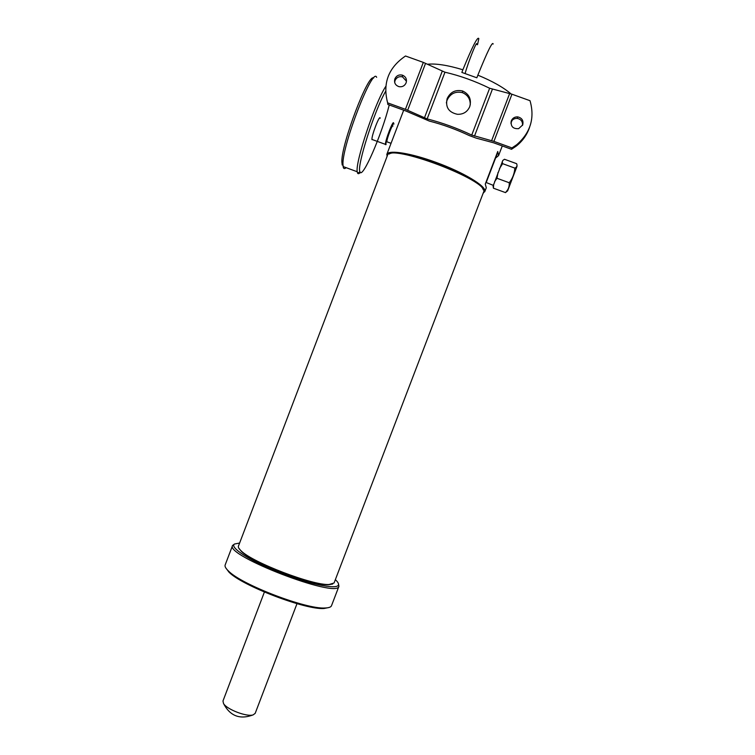 <?xml version="1.0" encoding="UTF-8"?>
<svg xmlns="http://www.w3.org/2000/svg" width="755" height="755" viewBox="0 0 755 755"><rect width="100%" height="100%" fill="white"/><g stroke="black" fill="none" stroke-linecap="round" stroke-linejoin="round"><path stroke-width="1.13" d="M469.723 106.71C471.677 99.452 469.308 94.215 462.626 90.996C455.567 89.411 450.414 91.94 447.168 98.565C445.233 107.144 448.659 112.391 457.426 114.298C463.23 114.486 467.326 111.957 469.723 106.71M470.261 104.888C470.356 98.999 467.751 94.922 462.447 92.648C455.425 91.081 450.291 93.601 447.054 100.217L446.375 102.888M406.483 81.219L402.5 76.868C399.074 76.151 396.592 77.378 395.044 80.54L394.657 82.399M406.105 82.88C407.077 79.209 405.831 76.623 402.368 75.141C398.933 74.415 396.432 75.651 394.884 78.831C393.902 82.729 395.299 85.353 399.065 86.683C402.33 87.146 404.68 85.872 406.105 82.88M510.975 122.065C512.286 119.498 514.372 118.28 517.25 118.412C521.054 119.233 522.8 121.574 522.488 125.424M511.305 120.828C512.56 118.082 514.702 116.77 517.722 116.883C522.016 117.95 523.677 120.63 522.705 124.934L518.647 128.661C512.966 129.011 510.522 126.406 511.305 120.828M529.529 127.472C526.933 134.928 522.517 141.119 516.297 146.064L511.512 149.292L493.572 142.78L476.178 138.118L469.336 135.589C456.077 129.341 442.741 124.499 429.321 121.074L405.539 110.862L387.843 104.445L387.636 102.859C382.483 83.239 388.438 67.62 405.501 56.002L423.319 62.391L444.969 72.206C460.04 75.708 474.923 81.049 489.636 88.25L511.956 94.215L530.019 100.698C534.965 117.988 530.548 132.654 516.76 144.686L511.956 147.923L493.921 141.383L471.733 135.079C456.954 128.105 442.09 122.706 427.151 118.912L405.426 109.305L387.636 102.859M511.512 149.292L511.956 147.923M483.162 193.214L484.361 191.496C485.644 186.325 462.749 172.536 435.833 162.825C411.503 153.85 389.797 150.33 387.287 154.501L387.004 156.606M386.985 156.653L387.07 154.001C389.589 149.792 411.466 153.322 435.984 162.372C463.098 172.149 486.163 186.051 484.852 191.27L483.143 193.261M386.777 154.52L403.689 110.192M427.509 64.251C435.965 63.354 447.753 65.194 462.872 69.771L461.862 72.423L476.849 77.793L477.858 75.151C492.335 81.144 503.396 87.391 511.05 93.903M497.743 151.5L498.574 155.596L496.044 157.701L497.743 151.5L485.276 184.078L486.286 187.74L484.748 191.742M493.157 44.035C492.581 40.987 487.475 51.349 477.858 75.151M462.872 69.771C472.432 46.414 477.755 36.032 478.83 38.647L477.5 44.743M495.412 158.474L486.107 182.757M380.18 118.205C379.812 113.977 371.318 136.051 371.97 139.543L371.998 139.684M376.632 77.34C372.894 66.1 342.175 145.253 342.949 164.213L343.298 167.468C343.789 168.846 344.733 168.912 346.111 167.667M385.579 91.402C374.433 110.532 356.804 165.968 359.852 171.536L360.003 171.942C362.513 179.199 381.756 134.786 389.25 104.954M360.352 172.404C359.012 173.858 358.087 174.084 357.568 173.084L357.238 171.753C355.01 162.816 375.131 102.18 385.767 86.429M342.213 165.043L341.864 161.9C341.09 144.771 368.298 72.895 373.631 78.039M393.836 124.188L393.836 123.678C393.629 119.62 385.258 141.553 385.975 144.29L385.465 144.375C384.984 140.959 393.412 119.054 393.61 123.197M387.249 142.025L386.881 141.789C386.532 139.26 392.76 123.046 392.921 126.076M386.088 144.564L385.522 144.658M239.628 543.034L234.55 544.015C229.133 547.271 249.66 560.682 279.123 572.328C308.55 584.03 336.541 589.825 338.372 585.097C338.948 583.87 338.014 582.124 335.56 579.878L335.352 579.689M338.466 583.757L338.919 586.342C337.107 598.772 224.377 555.378 232.597 545.44L234.597 543.987M232.597 545.44L225.169 564.938C224.612 566.382 225.707 568.411 228.463 571.006C241.515 584.672 306.473 609.521 325.141 607.992C328.689 607.888 330.794 607.171 331.454 605.85L338.957 586.239M329.18 607.454L324.008 608.502C305.605 610.021 241.827 585.625 228.973 572.148L225.736 567.826M334.078 582.992L483.625 191.978C490.061 180.917 388.495 142.535 387.391 155.587L238.429 546.158C238.004 547.271 238.929 548.857 241.194 550.923C252.689 562.551 312.863 585.569 329.029 584.512L334.078 582.992M332.681 584.021L328.567 584.719C312.513 585.767 252.821 562.937 241.392 551.376L238.722 548.045M389.259 154.011C398.885 146.432 481.058 177.708 483.209 189.779M507.596 190.921L517.033 166.279L507.596 190.921M507.747 189.731L505.529 192.619L493.421 188.193L493.109 186.24M502.839 160.381L493.091 186.164M493.685 184.211L493.421 188.193M505.529 192.619L505.831 192.298C508.332 189.656 509.474 186.476 509.248 182.748L496.998 178.284L494.629 181.559M509.248 182.748C512.607 178.397 514.476 173.518 514.853 168.11C516.92 167.157 517.505 165.675 516.609 163.675L504.491 159.267L502.755 160.485M514.853 168.11L502.594 163.656L499.489 168.629M502.245 161.655L502.594 163.656M497.998 172.536L496.998 178.284M465.137 73.471C467.921 62.788 477.471 38.826 476.688 44.451M296.998 603.66L255.181 713.362L253.142 714.881C246.923 717.137 226.717 709.398 223.518 703.518L222.97 701.008L264.392 592.062M427.151 118.912L444.969 72.206M471.733 135.079L489.636 88.25M405.426 109.305L423.319 62.391M493.921 141.383L511.956 94.215M491.628 140.666L509.653 93.516M474.489 136.089L492.383 89.26M424.414 117.94L442.232 71.244M407.672 110.23L425.565 63.326M462.447 92.648L462.626 90.996M402.368 75.141L402.5 76.868M517.722 116.883L517.25 118.412M516.76 144.686L516.297 146.064M387.287 154.501L387.07 154.001M498.621 155.464L502.273 145.941M510.918 123.329L512.022 120.432M484.361 191.496L484.852 191.27M360.003 171.942L357.568 173.084M357.238 171.753L343.081 166.544M341.864 161.9L342.949 164.213M371.96 139.439L385.465 144.375M386.881 141.789L391.052 143.308M324.008 608.502L325.141 607.992M228.973 572.148L228.463 571.006M493.157 185.739L493.392 187.089M486.182 182.512L493.279 185.362M507.634 190.836L505.831 192.298M223.518 703.518C230.067 716.061 239.948 719.845 253.142 714.881"/></g></svg>
